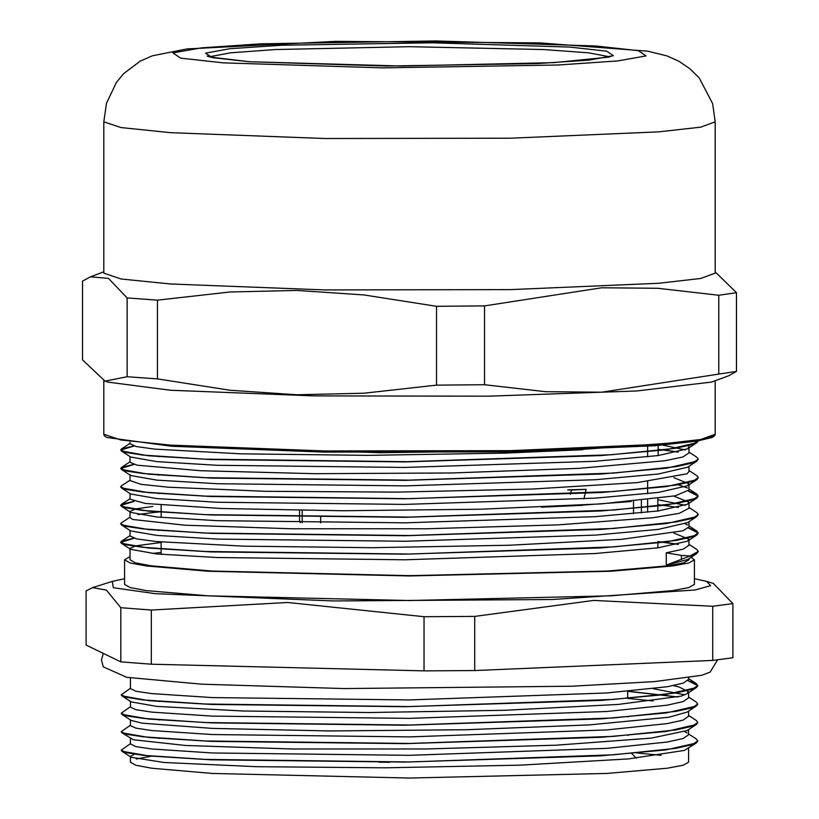 <?xml version="1.0" encoding="UTF-8"?>
<svg xmlns="http://www.w3.org/2000/svg" width="819" height="819" viewBox="0 0 819 819"><rect width="100%" height="100%" fill="white"/><g stroke="black" fill="none" stroke-linecap="round" stroke-linejoin="round"><path stroke-width="1.23" d="M718.806 295.29L718.806 374.037L601.668 392.158L545.464 391.636L484.531 384.674L484.531 305.917L601.668 287.797L657.882 288.319L718.806 295.29L736.537 292.721L736.537 371.468L728.582 375.798L711.547 382.043L636.762 391.001L488.011 396.181L313.708 395.884L170.577 390.223L107.453 382.043L105.016 381.152L82.463 359.848L82.463 281.091L90.418 276.771L108.395 278.399L127.201 297.952L127.201 376.699L105.016 381.152M436.517 385.084L363.943 393.202L297 394.778L230.057 390.213L157.494 378.859L157.494 300.112L230.057 291.994L297 290.417L363.943 294.983L436.517 306.337L436.517 385.084L484.531 384.674M736.537 292.721L715.151 271.888M736.537 371.468L718.806 374.037M157.494 378.859L127.201 376.699M127.201 297.952L157.494 300.112M436.517 306.337L484.531 305.917M715.151 121.836L715.151 273.188L700.726 278.47L658.793 283.241L510.483 289.598L324.938 289.895L170.577 284.029L121.007 278.931L103.849 273.188L103.849 121.836L106.419 103.255L116.359 82.402L123.7 73.618L140.295 61.159L152.416 55.825L186.886 48.905L336.036 41.4L539.895 42.926L647.706 51.147L666.932 55.948L679.012 61.333L689.844 68.653L699.201 77.928L712.673 103.583L715.151 121.836L700.726 127.119L658.793 131.9L510.483 138.247L324.938 138.544L170.577 132.678L121.007 127.58L103.849 121.836M299.498 510.391L299.498 520.567L300.399 522.706M378.941 762.161L389.312 762.233M601.77 755.732L604.535 755.435M636.721 752.968L661.087 755.313M688.533 748.116L688.533 762.182L683.169 765.274L667.29 768.253L606.807 773.402L409.5 778.05L212.193 773.402L151.71 768.253L135.831 765.274L130.467 762.182L130.467 756.377M136.22 758.978L151.587 756.121M474.713 670.536L474.713 616.39L593.703 600.409L712.694 606.295L732.862 603.634L732.862 657.77L712.694 660.442L474.713 670.536L424.047 670.874L151.341 664.199L120.854 661.875L86.138 645.106L86.138 590.96L92.567 587.602L106.378 590.13L120.854 607.729L120.854 661.875M121.202 750.224L121.918 751.228L148.812 755.988L211.22 759.797L404.77 762.11L600.839 755.794L665.99 749.928L696.263 743.038L697.757 741.052M121.232 731.776L121.959 732.79L149.068 737.55L211.589 741.349L405.313 743.642L601.218 737.315L666.267 731.439L696.324 724.549L697.798 722.542M121.243 713.298L121.98 714.322L148.976 719.082L211.435 722.89L405.129 725.194L601.115 718.867L666.175 712.991L696.273 706.101L697.778 704.135L696.293 702.047L688.533 696.949M677.569 697.01L627.733 691.338M121.212 694.84L121.929 695.853L148.792 700.614L211.189 704.422L404.75 706.736L600.839 700.429L665.98 694.553L696.252 687.663L697.757 685.677L687.95 680.661M130.467 743.601L121.202 750.163L126.781 752.784L143.171 755.282L205.671 759.448L409.5 761.936L613.349 754.831L675.818 748.361L692.26 744.706L697.757 740.929L696.252 738.953L688.533 733.885M130.467 725.173L121.232 731.705L126.74 734.326L143.192 736.824L205.661 740.99L409.5 743.478L613.329 736.373L675.829 729.903L692.229 726.248L697.798 722.471L696.304 720.525L688.533 715.417M130.467 706.705L121.243 713.247L126.761 715.867L143.161 718.365L205.641 722.532L409.5 725.02L613.339 717.915L675.849 711.445L692.219 707.79L697.778 704.012M677.876 696.938L628.46 691.267M130.467 688.226L121.212 694.788L126.791 697.409L143.151 699.907L205.671 704.074L409.5 706.572L613.359 699.457L675.829 692.987L692.26 689.332L697.757 685.554L696.242 683.578L688.042 680.558M673.279 685.616L678.982 686.885L688.513 691.768L687.039 693.713L681.091 696.099L618.12 704.442L505.159 710.268L369.287 712.52L243.048 711.005L156.685 706.439L131.142 701.893L121.929 695.843M627.743 698.361L653.152 701.003M696.273 706.091L687.059 712.141L668.928 717.188L589.056 724.938L466.154 729.78L329.688 730.906L212.346 728.378L142.23 723.167L131.183 720.372L121.97 714.322M627.702 716.82L628.429 716.881M696.324 724.539L687.11 730.589L651.289 738.144L556.193 745.177L425.962 748.976L291.779 748.965L185.8 745.525L133.425 739.803L121.949 732.79M627.702 735.278L628.429 735.339M696.273 743.038L684.356 750.399L628.542 758.937L520.239 765.13L385.411 767.823L256.347 766.727L163.984 762.458L131.132 757.268L130.446 756.377L134.521 754.186M159.705 738.349L158.988 738.421M130.467 743.898L135.841 746.59L151.71 748.986L212.213 752.978L409.5 755.323L606.818 748.371L667.27 742.065L683.189 738.513L688.513 734.838L688.533 729.657M687.039 732.913L684.776 731.766M159.736 719.891L159.009 719.962M130.467 719.901L130.477 725.614L135.811 728.132L151.73 730.528L212.193 734.52L409.5 736.865L606.787 729.913L667.29 723.607L683.159 720.055L688.533 716.164M159.736 701.443L159.009 701.504M130.467 701.453L130.487 707.155L135.821 709.674L151.699 712.069L212.182 716.072L409.5 718.406L606.807 711.455L667.311 705.149L683.148 701.596L688.533 697.921L688.533 692.731M684.797 694.85L653.152 688.697M130.467 688.554L135.852 691.216L151.689 693.611L212.203 697.614L409.5 699.948L606.818 692.997L667.28 686.691L683.189 683.138L688.513 679.463L688.533 677.886M698.269 551.474L696.774 553.511L687.561 559.561L666.256 565.13L690.13 556.009L681.418 555.374L666.256 552.825L683.241 549.15L689.025 545.219M698.238 440.991L696.744 442.803L666.42 449.703L601.166 455.579L404.75 461.896L210.862 459.582L148.352 455.763L121.447 450.982L120.721 450.041L134.019 446.017M658.21 449.355L678.081 452.139M698.279 459.193L696.774 461.23L666.686 468.13L601.535 474.017L405.272 480.354L211.22 478.05L148.618 474.242L121.488 469.471L120.751 468.499L133.978 464.475M698.269 477.733L696.785 479.709L666.512 486.609L601.269 492.485L404.893 498.812L210.954 496.498L148.413 492.68L121.427 487.909L120.71 486.906M688.441 491.165L698.249 496.191L696.744 498.167L666.523 505.067L601.32 510.943L404.965 517.27L210.995 514.956L148.464 511.138L121.478 506.367L120.741 505.415L134.009 501.392M657.841 504.688L663.83 505.415M698.29 514.588L696.815 516.594L666.717 523.495L601.566 529.381L405.323 535.728L211.261 533.425L148.628 529.606L121.458 524.846L120.741 523.822M688.451 528.081L698.249 533.097L696.744 535.094L666.41 541.994L601.156 547.87L404.74 554.187L210.852 551.863L148.341 548.044L121.437 543.273L120.71 542.332L134.019 538.308M657.841 541.605L678.081 544.42M696.774 553.511L690.202 556.101M698.208 441.001L691.881 444.758L674.723 448.382L611.281 454.78L407.227 461.752L204.525 459.193L142.475 455.026L126.249 452.538L120.721 449.918L121.437 448.966L133.732 445.935M663.81 449.918L678.388 452.068M689.025 452.078L696.805 457.186L698.279 459.152L692.7 462.93L676.31 466.584L613.677 473.075L409.5 480.19L205.293 477.682L142.721 473.505L126.259 471.007L120.751 468.376L121.488 467.414L133.681 464.393M689.025 470.567L696.754 475.644L698.269 477.61L692.731 481.388L676.269 485.043L613.687 491.523L409.5 498.648L205.323 496.14L142.721 491.963L126.29 489.465L120.71 486.834L121.437 485.892M688.533 491.062L696.754 494.072L698.249 496.068L692.72 499.846L676.299 503.501L613.707 509.981L409.5 517.096L205.303 514.598L142.701 510.421L126.29 507.923L120.741 505.292L121.468 504.32L133.712 501.31M657.841 504.565L678.398 507.442M689.025 507.463L696.805 512.571L698.29 514.516L692.7 518.304L676.279 521.959L613.677 528.439L409.5 535.565L205.303 533.056L142.731 528.879L126.259 526.382L120.741 523.75L121.468 522.798M688.544 527.979L696.734 530.999L698.249 532.974L692.741 536.762L676.279 540.417L613.707 546.897L409.5 554.013L205.323 551.515L142.701 547.338L126.3 544.83L120.71 542.209L121.427 541.257L133.722 538.226M663.81 542.209L678.378 544.359M696.805 549.467L698.269 551.433L690.1 556.009M688.441 445.71L689.004 446.908L687.53 448.853L658.128 455.559L594.922 461.281L404.76 467.465L217.117 465.284L156.654 461.619L130.661 457.033L121.437 450.982M696.785 461.22L687.571 467.27L658.384 473.986L595.28 479.719L405.272 485.913L217.465 483.753L156.9 480.098L130.692 475.511L129.996 474.59M673.781 477.661L689.025 483.824L687.571 485.749L658.22 492.465L595.024 498.187L404.903 504.381L217.209 502.201L156.705 498.536L130.63 493.949L121.427 487.909M673.791 496.13L689.004 502.282L687.53 504.207L658.23 510.923L595.075 516.646L404.965 522.829L217.25 520.659L156.757 517.004L130.692 512.418L129.986 511.506L135.708 508.896L152.764 506.418M696.815 516.594L687.602 522.645L658.415 529.361L595.311 535.094L405.313 541.287L217.506 539.127L156.91 535.472L130.671 530.886L121.458 524.846M673.791 533.036L689.004 539.189L687.53 541.134L658.128 547.85L594.911 553.572L404.75 559.756L217.107 557.565L156.644 553.91L130.651 549.324L129.955 548.423L135.729 545.812L161.159 542.526M159.121 530.405L158.405 530.466M129.975 535.964L136.712 538.933L156.511 541.584L244.134 546.181L372 547.655L508.998 545.29L621.775 539.311L682.903 530.825L689.004 526.883M687.53 524.948L685.268 523.812M159.142 511.947L152.836 512.561M152.723 512.571L137.991 514.588M129.975 511.506L129.986 517.659L132.586 519.43L184.572 525.235L291.288 528.736L426.771 528.736L558.046 524.866L653.183 517.731L679.401 513.339L689.025 508.189M685.268 505.354L657.841 499.733M159.132 493.488L158.405 493.55M129.975 493.519L129.986 499.201L145.373 503.429L221.273 508.517L342.977 510.739L480.866 509.203L601.392 503.931L675.225 495.843L689.004 489.977M687.54 488.032L678.081 484.746M159.132 475.03L158.405 475.092M129.975 480.589L140.95 484.326L168.304 487.223L265.213 491.339L397.225 492.147L532.227 489.076L637.366 482.545L687.059 473.761L689.025 471.519L689.025 466.318M159.142 456.572L158.415 456.644M129.996 462.285L137.183 465.212L200.512 470.71L314.701 473.648L451.945 472.942L578.869 468.407L664.578 460.8L682.821 457.002L689.025 452.876M685.288 449.979L662.991 445.086M129.975 443.693L136.261 446.55L154.74 449.129L240.755 453.798L367.823 455.374L505.036 453.132L582.739 449.723M666.256 565.13L666.256 552.825M152.743 553.48L161.159 552.467M689.025 558.599L689.025 559.766L683.65 562.868L667.751 565.847L607.155 571.007L409.5 575.665L211.845 571.007L151.249 565.847L135.35 562.868L129.975 559.766L129.975 548.423M320.638 522.911L320.638 517.229M302.18 510.421L302.18 522.727M641.4 512.889L641.4 500.583M647.634 446.283L647.634 456.848M647.634 481.459L647.634 493.765M647.634 499.918L647.634 512.223M633.456 501.371L633.456 513.677M712.694 606.295L712.694 660.442M151.341 664.199L151.341 610.053L287.694 602.456L424.047 616.727L424.047 670.874M732.862 603.634L713.339 583.445L706.725 581.347L710.554 585.698L694.993 589.967L552.211 599.508L333.476 600.992L155.2 593.632L113.329 587.725L112.275 581.347L124.549 578.695M120.854 607.729L151.341 610.053M424.047 616.727L474.713 616.39M694.451 578.695L706.725 581.347M691.041 557.268L694.451 559.766L694.451 584.377L688.974 587.54L672.757 590.581L610.984 595.833L409.5 600.583L208.016 595.833L146.243 590.581L130.026 587.54L124.549 584.377L124.549 559.766L129.975 556.623M694.451 559.766L688.974 562.929L672.757 565.97L610.984 571.222L409.5 575.972L208.016 571.222L146.243 565.97L130.026 562.929L124.549 559.766M583.957 498.873L586.117 489.312L567.802 489.834L571.416 490.059L570.474 494.246M631.173 501.576L582.544 505.108M582.504 505.333L541.451 507.156M586.117 489.312L571.416 490.059M170.577 445.096L121.007 439.998L103.849 434.254L104.33 435.677L106.798 437.469L171.458 446.283L380.292 452.723L571.14 450.163L696.498 441.277L712.202 437.469L714.67 435.677L715.151 434.254L700.726 439.537L658.793 444.318L510.483 450.665L324.938 450.962L170.577 445.096M171.54 446.283L323.71 452.098L506.981 451.893L654.903 445.731L697.757 441.052L713.851 435.862M209.244 56.818L230.446 52.846L275.194 49.56L409.5 46.642L543.806 49.56L588.554 52.846L609.756 56.818M249.099 61.691L386.578 66.001L537.489 63.534L589.127 60.053L613.421 55.712L606.674 51.177L569.901 47.133L432.422 42.813L281.511 45.28L229.873 48.761L205.579 53.102L212.326 57.637L249.099 61.691M223.372 62.858L180.712 58.159L172.881 52.897L201.064 47.86L260.995 43.827L436.097 40.95L595.628 45.966L638.288 50.655L646.119 55.917L617.935 60.954L558.005 64.998L382.903 67.864L223.372 62.858M681.418 555.374L681.418 559.449M103.849 380.681L103.849 434.254M715.151 380.722L715.151 434.254M207.084 56.009L209.971 57.013L249.355 61.691L401.842 66.063L553.542 62.705L608.742 57.084L611.916 56.009M103.849 271.847L90.418 276.771M631.562 753.419L636.363 758.21M627.651 691.338L627.651 698.494M687.039 693.713L696.263 687.663M131.132 757.268L121.918 751.218M696.242 683.578L688.533 678.511M687.53 448.853L696.744 442.803M130.692 475.511L121.478 469.461M687.571 485.749L696.795 479.699M687.53 504.207L696.744 498.167M130.692 512.418L121.478 506.367M687.53 541.134L696.744 535.094M130.651 549.324L121.437 543.273M121.427 448.966L129.975 443.355M121.488 467.414L129.975 461.844M121.427 485.902L129.975 480.282M696.764 494.082L689.025 489.004M121.468 504.33L129.975 498.74M121.458 522.809L129.975 517.219M696.744 530.999L689.025 525.931M121.417 541.257L129.975 535.646M696.815 549.477L689.025 544.369M129.975 442.362L129.975 443.826M129.975 456.582L129.975 462.285M689.025 447.87L689.025 453.061M129.975 475.04L129.975 480.743M689.025 484.797L689.025 489.977M689.025 502.282L689.025 508.435M129.975 530.425L129.975 536.117M689.025 521.703L689.025 526.883M689.025 539.189L689.025 545.341M130.467 677.886L130.467 688.697M130.467 738.38L130.467 744.072M688.533 711.179L688.533 716.379M161.159 505.098L161.159 517.403M161.159 542.014L161.159 554.32M657.841 498.669L657.841 510.974M657.841 542.925L657.841 547.891M112.275 581.347L92.567 587.602M103.266 653.378L101.443 660.053L103.337 666.84L126.72 677.282L201.597 684.131L344.103 688.544L571.877 686.209L654.453 681.623L701.842 675.296L710.175 672.112L717.557 659.889M658.21 445.475L658.21 455.548"/></g></svg>
